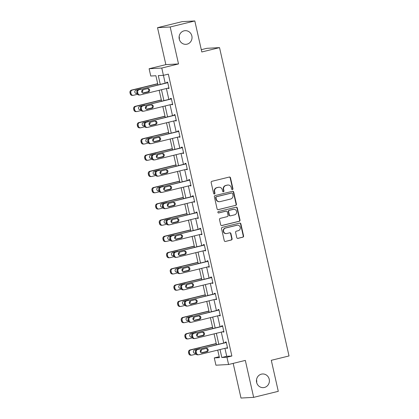 <?xml version="1.0" encoding="UTF-8"?>
<svg xmlns="http://www.w3.org/2000/svg" width="419" height="419" viewBox="0 0 419 419"><rect width="100%" height="100%" fill="white"/><g stroke="black" fill="none" stroke-linecap="round" stroke-linejoin="round"><path stroke-width="0.63" d="M232.43 189.571A0.733 0.697 86.9 0 0 232.943 188.691L230.497 177.834A1.048 0.995 86.9 0 0 229.303 177.048L211.899 181.317A1.048 0.995 86.9 0 0 211.16 182.574L213.611 193.431A0.733 0.697 86.9 0 0 214.449 193.981A0.733 0.697 86.9 0 0 214.963 193.096L214.648 191.693A3.357 3.179 86.9 0 1 217.005 187.665L218.451 187.309A3.357 3.179 86.9 0 1 222.285 189.823L222.599 191.226A0.733 0.697 86.9 0 0 223.437 191.776A0.733 0.697 86.9 0 0 223.956 190.896L223.636 189.488A3.357 3.179 86.9 0 1 225.993 185.46L227.444 185.104A3.357 3.179 86.9 0 1 231.278 187.618L231.592 189.021A0.733 0.697 86.9 0 0 232.43 189.571M232.136 189.577A0.733 0.697 86.9 0 0 232.603 188.707L230.157 177.855A1.048 0.995 86.9 0 0 229.303 177.048M214.156 193.987A0.733 0.697 86.9 0 0 214.622 193.117L214.303 191.713L214.648 191.693M223.144 191.782A0.733 0.697 86.9 0 0 223.61 190.912L223.296 189.508L223.636 189.488M261.419 374.146A6.84 6.479 86.9 0 0 256.512 381.761A6.84 6.479 86.9 0 0 263.294 387.638A6.84 6.479 86.9 0 0 264.42 387.47A6.84 6.479 86.9 0 0 269.333 379.855A6.84 6.479 86.9 0 0 262.551 373.978A6.84 6.479 86.9 0 0 261.419 374.146M184.051 30.838A6.84 6.479 86.9 0 0 179.143 38.454A6.84 6.479 86.9 0 0 185.926 44.33A6.84 6.479 86.9 0 0 187.052 44.163A6.84 6.479 86.9 0 0 191.965 36.547A6.84 6.479 86.9 0 0 185.182 30.671A6.84 6.479 86.9 0 0 184.051 30.838M236.772 237.594A1.048 0.995 86.9 0 0 237.971 238.38L242.852 237.18A1.048 0.995 86.9 0 0 243.591 235.923L240.873 223.866A1.048 0.995 86.9 0 0 239.673 223.081L222.274 227.344A1.048 0.995 86.9 0 0 221.536 228.606L224.254 240.663A1.048 0.995 86.9 0 0 225.448 241.449L231.346 240.003A1.048 0.995 86.9 0 0 232.084 238.741L230.921 233.582A1.048 0.995 86.9 0 0 229.722 232.796L226.799 233.514A2.807 2.661 86.9 0 1 223.552 231.173A2.807 2.661 86.9 0 1 225.569 228.046L237.023 225.239A2.807 2.661 86.9 0 1 240.27 227.58A2.807 2.661 86.9 0 1 238.259 230.707L236.347 231.173A1.048 0.995 86.9 0 0 235.609 232.435L236.772 237.594M224.945 348.341L226.737 356.297L231.869 356.014L226.946 357.224L228.585 364.509L215.926 365.2L214.287 357.915L219.415 357.632L217.723 350.111M194.814 20.95L170.193 26.984L157.534 27.675L182.155 21.641L194.814 20.95L201.806 51.972L219.535 47.625L289.021 355.956L271.292 360.303L278.284 391.325L253.657 397.359L245.33 360.403L228.585 364.509M157.534 27.675L165.861 64.631L178.52 63.939L170.193 26.984M178.52 63.939L161.776 68.046L165.186 83.161M231.869 356.014L168.344 74.126L163.415 75.331L158.282 75.614L160.257 84.366M235.693 205.404A1.048 0.995 86.9 0 0 236.426 204.142L233.713 192.085A1.048 0.995 86.9 0 0 232.514 191.305L215.109 195.568A1.048 0.995 86.9 0 0 214.376 196.825L217.094 208.882A1.048 0.995 86.9 0 0 218.289 209.668L235.347 205.42A1.048 0.995 86.9 0 0 236.086 204.163L233.367 192.106A1.048 0.995 86.9 0 0 232.519 191.3M237.29 207.976L240.008 220.033A1.048 0.995 86.9 0 1 239.27 221.29L221.871 225.558A1.048 0.995 86.9 0 1 220.672 224.773L219.509 219.614A1.048 0.995 86.9 0 1 220.247 218.357L227.302 216.623A1.048 0.995 86.9 0 0 228.041 215.366L227.271 211.941A1.048 0.995 86.9 0 0 226.071 211.16L218.723 212.957A0.733 0.697 86.9 0 1 217.875 212.344A0.733 0.697 86.9 0 1 218.404 211.527L236.096 207.19A1.048 0.995 86.9 0 1 237.29 207.976L236.95 207.997L239.668 220.054L240.008 220.033M233.184 363.383L240.998 398.05L253.657 397.359M219.535 47.625L206.876 48.316L201.293 49.683M166.39 88.519L168.841 99.397M170.051 104.76L172.502 115.639M173.712 120.997L176.163 131.875M177.368 137.238L179.819 148.117M181.029 153.474L183.48 164.353M184.69 169.716L187.141 180.594M188.351 185.952L190.802 196.83M192.007 202.194L194.458 213.072M195.668 218.43L198.119 229.313M199.329 234.671L201.78 245.55M202.985 250.908L205.441 261.791M206.646 267.149L209.097 278.027M210.307 283.385L212.758 294.269M213.968 299.627L216.419 310.505M217.623 315.863L220.08 326.747M221.284 332.105L223.736 342.983M168.113 88.095L168.197 88.461L169.051 88.414L167.642 82.171L166.788 82.218L166.909 82.737M171.774 104.336L171.858 104.703L172.712 104.656L171.303 98.407L170.449 98.455L170.564 98.978M175.435 120.578L175.514 120.939L176.373 120.892L174.964 114.649L174.11 114.696L174.225 115.215M179.091 136.814L179.175 137.181L180.029 137.133L178.625 130.885L177.766 130.932L177.886 131.456M182.752 153.055L182.836 153.417L183.69 153.375L182.281 147.127L181.427 147.174L181.542 147.692M186.413 169.292L186.497 169.658L187.351 169.611L185.942 163.368L185.088 163.41L185.203 163.934M190.074 185.533L190.153 185.895L191.012 185.853L189.603 179.604L188.749 179.651L188.864 180.17M193.73 201.769L193.814 202.136L194.667 202.089L193.264 195.846L192.405 195.888L192.525 196.411M197.391 218.011L197.475 218.372L198.328 218.33L196.92 212.082L196.066 212.129L196.181 212.648M201.052 234.247L201.13 234.614L201.989 234.567L200.581 228.324L199.727 228.371L199.842 228.889M204.708 250.489L204.791 250.855L205.65 250.808L204.242 244.56L203.383 244.607L203.503 245.125M208.369 266.725L208.453 267.092L209.306 267.044L207.903 260.801L207.044 260.848L207.164 261.367M212.03 282.966L212.114 283.333L212.967 283.286L211.558 277.038L210.705 277.085L210.82 277.603M215.691 299.203L215.769 299.569L216.628 299.522L215.219 293.279L214.366 293.326L214.481 293.845M219.347 315.444L219.43 315.811L220.284 315.764L218.88 309.515L218.021 309.562L218.142 310.081M223.008 331.68L223.091 332.047L223.945 332L222.536 325.757L221.682 325.804L221.803 326.322M226.669 347.922L226.752 348.289L227.606 348.241L226.197 341.993L225.343 342.04L225.459 342.559M256.669 382.563A6.84 6.479 86.9 0 0 256.512 379.745M179.301 39.255A6.84 6.479 86.9 0 0 179.149 36.437M219.21 356.705L214.287 357.915M157.963 84.931L155.889 75.739L150.756 76.022L149.117 68.737L161.776 68.046M165.861 64.631L149.117 68.737M220.022 349.551L221.813 357.501L226.946 357.224M161.467 89.729L163.918 100.607M165.128 105.965L167.579 116.843M168.784 122.207L171.235 133.085M172.445 138.443L174.896 149.321M176.106 154.684L178.557 165.563M179.761 170.921L182.218 181.799M183.422 187.162L185.874 198.04M187.084 203.398L189.535 214.282M190.745 219.64L193.196 230.518M194.4 235.876L196.857 246.76M198.061 252.118L200.512 262.996M201.722 268.354L204.173 279.237M205.383 284.595L207.834 295.474M209.039 300.832L211.49 311.715M212.7 317.073L215.151 327.951M216.361 333.309L218.812 344.193M216.513 344.753L214.062 333.875M212.857 328.517L210.401 317.633M209.196 312.275L206.745 301.397M205.535 296.039L203.084 285.156M201.874 279.798L199.423 268.919M198.218 263.561L195.762 252.678M194.557 247.32L192.106 236.442M190.896 231.084L188.445 220.2M187.235 214.842L184.784 203.964M183.58 198.606L181.128 187.722M179.919 182.365L177.467 171.486M176.258 166.123L173.806 155.245M172.597 149.887L170.145 139.008M168.941 133.645L166.49 122.767M165.28 117.409L162.829 106.531M161.619 101.168L159.168 90.289M226.737 356.297L221.813 357.501M168.197 88.461L169.019 88.262M171.858 104.703L172.675 104.499M175.514 120.939L176.336 120.74M179.175 137.181L179.997 136.976M182.836 153.417L183.653 153.218M186.497 169.658L187.314 169.459M190.153 185.895L190.975 185.696M193.814 202.136L194.636 201.937M197.475 218.372L198.292 218.173M201.13 234.614L201.953 234.415M204.791 250.855L205.614 250.651M208.453 267.092L209.275 266.893M212.114 283.333L212.931 283.129M215.769 299.569L216.592 299.37M219.43 315.811L220.253 315.607M223.091 332.047L223.914 331.848M226.752 348.289L227.569 348.084M227.999 185.025L227.658 185.041A3.357 3.179 86.9 0 0 227.103 185.125L227.444 185.104M223.296 189.508A3.357 3.179 86.9 0 1 225.652 185.481L227.103 185.125M219.006 187.23L218.666 187.246A3.357 3.179 86.9 0 0 218.11 187.33L218.451 187.309M214.303 191.713A3.357 3.179 86.9 0 1 216.66 187.686L218.11 187.33M217.943 209.689A1.048 0.995 86.9 0 0 217.948 209.689L235.347 205.42M232.613 193.541A0.733 0.697 86.9 0 0 231.775 192.997L216.497 196.736A0.733 0.697 86.9 0 0 215.984 197.621L216.314 199.104A3.357 3.179 86.9 0 0 220.148 201.612L230.586 199.051A3.357 3.179 86.9 0 0 232.943 195.024L232.613 193.541M231.896 192.976L231.55 192.997A0.733 0.697 86.9 0 0 231.429 193.012L231.775 192.997M219.593 201.696L219.252 201.712A3.357 3.179 86.9 0 1 215.974 199.119L215.638 197.637A0.733 0.697 86.9 0 1 216.157 196.757L231.429 193.012M221.871 225.558L221.525 225.574A1.048 0.995 86.9 0 0 221.525 225.574L238.93 221.311A1.048 0.995 86.9 0 0 239.668 220.054M226.244 211.134L225.904 211.15A1.048 0.995 86.9 0 0 225.731 211.176L218.435 212.962M234.63 214.827A2.807 2.661 86.9 0 0 233.86 209.296A2.807 2.661 86.9 0 0 233.393 209.364L229.361 210.354A1.048 0.995 86.9 0 0 228.622 211.611L229.392 215.036A1.048 0.995 86.9 0 0 230.591 215.816L234.63 214.827M233.86 209.296L233.519 209.311A2.807 2.661 86.9 0 0 233.053 209.38L233.393 209.364M230.419 215.843L230.078 215.864A1.048 0.995 86.9 0 1 229.052 215.052L228.282 211.632A1.048 0.995 86.9 0 1 229.015 210.369L233.053 209.38M236.95 207.997A1.048 0.995 86.9 0 0 236.096 207.19M237.489 225.171L237.144 225.192A2.807 2.661 86.9 0 0 236.683 225.26L237.023 225.239M226.339 233.582L225.993 233.603A2.807 2.661 86.9 0 1 225.228 228.067L236.683 225.26M225.448 241.449L231.005 240.019A1.048 0.995 86.9 0 0 231.744 238.762L230.581 233.603A1.048 0.995 86.9 0 0 229.727 232.796M237.971 238.38L237.631 238.395A1.048 0.995 86.9 0 0 237.631 238.395L242.512 237.201A1.048 0.995 86.9 0 0 243.245 235.939L240.532 223.882A1.048 0.995 86.9 0 0 239.678 223.081M157.68 83.695L131.482 90.116A2.137 2.027 -93.1 0 0 129.979 92.683L130.215 93.725A2.137 2.027 -93.1 0 0 132.299 95.375L133.153 95.328A2.137 2.027 86.9 0 0 133.509 95.275L137.526 94.291M133.153 95.328A2.137 2.027 86.9 0 1 131.068 93.678L130.833 92.636A2.137 2.027 86.9 0 1 132.336 90.069L157.717 83.847M148.169 91.682L142.717 93.018M136.144 93.479L137.034 93.259M141.701 91.625A1.707 1.618 86.9 0 0 141.947 90.499M140.931 89.106A1.707 1.618 86.9 0 0 140.664 89.017M141.496 88.969A1.707 1.618 86.9 0 0 140.821 88.98L136.091 90.137A1.707 1.618 86.9 0 0 136.563 93.51A1.707 1.618 86.9 0 0 136.845 93.468L137.071 93.416M141.868 92.206A1.707 1.618 86.9 0 0 142.638 89.87M168.936 87.896L140.349 94.904A2.137 2.027 86.9 0 1 137.914 93.306L137.678 92.264A2.137 2.027 86.9 0 1 139.176 89.697L167.762 82.69M167.726 82.538L139.176 89.697M143.686 93.097A1.707 1.618 -93.1 0 1 141.706 91.672A1.707 1.618 -93.1 0 1 142.937 89.766L147.661 88.608A1.707 1.618 -93.1 0 1 149.641 90.033A1.707 1.618 -93.1 0 1 148.415 91.939L143.12 93.128M147.504 88.645A1.707 1.618 -93.1 0 1 147.556 91.986L142.989 93.107M139.998 94.956L139.145 95.003A2.137 2.027 -93.1 0 1 137.055 93.348L136.824 92.311A2.137 2.027 -93.1 0 1 138.322 89.745M161.341 99.932L135.138 106.358A2.137 2.027 -93.1 0 0 133.64 108.924L133.876 109.961A2.137 2.027 -93.1 0 0 135.96 111.616L136.814 111.569A2.137 2.027 86.9 0 0 137.17 111.517L141.182 110.532M136.814 111.569A2.137 2.027 86.9 0 1 134.729 109.914L134.494 108.877A2.137 2.027 86.9 0 1 135.997 106.311L161.378 100.089M151.825 107.924L146.378 109.259M139.805 109.715L140.695 109.5M145.362 107.866A1.707 1.618 86.9 0 0 145.608 106.735M144.592 105.342A1.707 1.618 86.9 0 0 144.319 105.258M145.152 105.206A1.707 1.618 86.9 0 0 144.482 105.221L139.752 106.379A1.707 1.618 86.9 0 0 140.218 109.752A1.707 1.618 86.9 0 0 140.501 109.71L140.732 109.652M145.529 108.442A1.707 1.618 86.9 0 0 146.294 106.112M165.002 116.173L138.799 122.594A2.137 2.027 -93.1 0 0 137.296 125.161L137.532 126.203A2.137 2.027 -93.1 0 0 139.621 127.853L140.475 127.805A2.137 2.027 86.9 0 0 140.826 127.753L144.843 126.768M140.475 127.805A2.137 2.027 86.9 0 1 138.39 126.156L138.155 125.113A2.137 2.027 86.9 0 1 139.653 122.547L165.034 116.325M155.486 124.16L150.039 125.496M143.466 125.957L144.356 125.737M149.023 124.103A1.707 1.618 86.9 0 0 149.269 122.977M148.253 121.583A1.707 1.618 86.9 0 0 147.98 121.494M148.813 121.447A1.707 1.618 86.9 0 0 148.137 121.458L143.413 122.615A1.707 1.618 86.9 0 0 143.879 125.988A1.707 1.618 86.9 0 0 144.162 125.946L144.393 125.894M149.19 124.684A1.707 1.618 86.9 0 0 149.955 122.348M172.597 104.137L144.01 111.14A2.137 2.027 86.9 0 1 141.57 109.542L141.339 108.5A2.137 2.027 86.9 0 1 142.837 105.939L171.423 98.931M171.387 98.774L142.837 105.939M147.347 109.338A1.707 1.618 -93.1 0 1 145.367 107.908A1.707 1.618 -93.1 0 1 146.592 106.007L151.322 104.844A1.707 1.618 -93.1 0 1 153.302 106.274A1.707 1.618 -93.1 0 1 152.071 108.175L146.776 109.364M151.165 104.886A1.707 1.618 -93.1 0 1 151.217 108.222L146.65 109.343M143.659 111.192L142.8 111.239A2.137 2.027 -93.1 0 1 140.716 109.589L140.48 108.547A2.137 2.027 -93.1 0 1 141.983 105.986M176.252 120.373L147.671 127.381A2.137 2.027 86.9 0 1 145.231 125.784L144.995 124.742A2.137 2.027 86.9 0 1 146.498 122.175L175.079 115.167M175.048 115.016L146.498 122.175M151.008 125.574A1.707 1.618 -93.1 0 1 149.028 124.15A1.707 1.618 -93.1 0 1 150.253 122.243L154.983 121.086A1.707 1.618 -93.1 0 1 156.963 122.51A1.707 1.618 -93.1 0 1 155.732 124.417L150.437 125.606M154.826 121.122A1.707 1.618 -93.1 0 1 154.878 124.464L150.306 125.585M147.315 127.434L146.461 127.481A2.137 2.027 -93.1 0 1 144.377 125.831L144.141 124.789A2.137 2.027 -93.1 0 1 145.644 122.222M168.663 132.414L142.46 138.836A2.137 2.027 -93.1 0 0 140.957 141.402L141.193 142.439A2.137 2.027 -93.1 0 0 143.277 144.094L144.136 144.047A2.137 2.027 86.9 0 0 144.487 143.995L148.504 143.01M144.136 144.047A2.137 2.027 86.9 0 1 142.046 142.392L141.816 141.355A2.137 2.027 86.9 0 1 143.314 138.789L168.695 132.566M159.147 140.402L153.694 141.737M147.127 142.193L148.017 141.978M152.678 140.344A1.707 1.618 86.9 0 0 152.925 139.213M151.914 137.82A1.707 1.618 86.9 0 0 151.641 137.736M152.474 137.683A1.707 1.618 86.9 0 0 151.798 137.699L147.069 138.857A1.707 1.618 86.9 0 0 147.54 142.23A1.707 1.618 86.9 0 0 147.823 142.188L148.048 142.13M152.851 140.92A1.707 1.618 86.9 0 0 153.616 138.589M172.319 148.651L146.116 155.072A2.137 2.027 -93.1 0 0 144.618 157.638L144.854 158.681A2.137 2.027 -93.1 0 0 146.938 160.33L147.792 160.283A2.137 2.027 86.9 0 0 148.148 160.231L152.165 159.246M147.792 160.283A2.137 2.027 86.9 0 1 145.707 158.633L145.472 157.591A2.137 2.027 86.9 0 1 146.975 155.025L172.356 148.808M162.808 156.638L157.355 157.973M150.782 158.434L151.673 158.214M156.339 156.58A1.707 1.618 86.9 0 0 156.586 155.454M155.569 154.061A1.707 1.618 86.9 0 0 155.302 153.972M156.135 153.925A1.707 1.618 86.9 0 0 155.459 153.935L150.73 155.093A1.707 1.618 86.9 0 0 151.201 158.466A1.707 1.618 86.9 0 0 151.479 158.424L151.709 158.372M156.507 157.162A1.707 1.618 86.9 0 0 157.277 154.826M175.98 164.892L149.777 171.313A2.137 2.027 -93.1 0 0 148.279 173.88L148.509 174.917A2.137 2.027 -93.1 0 0 150.599 176.572L151.453 176.525A2.137 2.027 86.9 0 0 151.804 176.472L155.821 175.488M151.453 176.525A2.137 2.027 86.9 0 1 149.368 174.87L149.133 173.833A2.137 2.027 86.9 0 1 150.636 171.266L176.017 165.044M166.463 172.879L161.016 174.215M154.443 174.671L155.334 174.456M160 172.822A1.707 1.618 86.9 0 0 160.247 171.69M159.23 170.297A1.707 1.618 86.9 0 0 158.958 170.214M159.791 170.161A1.707 1.618 86.9 0 0 159.12 170.177L154.391 171.334A1.707 1.618 86.9 0 0 154.857 174.707A1.707 1.618 86.9 0 0 155.14 174.665L155.37 174.608M160.168 173.398A1.707 1.618 86.9 0 0 160.933 171.067M179.913 136.615L151.332 143.617A2.137 2.027 86.9 0 1 148.892 142.02L148.656 140.978A2.137 2.027 86.9 0 1 150.159 138.417L178.74 131.409M178.704 131.252L150.159 138.417M154.663 141.816A1.707 1.618 -93.1 0 1 152.689 140.386A1.707 1.618 -93.1 0 1 153.914 138.485L158.644 137.322A1.707 1.618 -93.1 0 1 160.618 138.752A1.707 1.618 -93.1 0 1 159.393 140.653L154.098 141.842M158.482 137.364A1.707 1.618 -93.1 0 1 158.539 140.7L153.967 141.821M150.976 143.67L150.122 143.717A2.137 2.027 -93.1 0 1 148.038 142.067L147.802 141.025A2.137 2.027 -93.1 0 1 149.3 138.464M183.574 152.851L154.988 159.859A2.137 2.027 86.9 0 1 152.553 158.262L152.317 157.219A2.137 2.027 86.9 0 1 153.815 154.653L182.401 147.645M182.365 147.493L153.815 154.653M158.324 158.052A1.707 1.618 -93.1 0 1 156.345 156.627A1.707 1.618 -93.1 0 1 157.575 154.721L162.3 153.564A1.707 1.618 -93.1 0 1 164.279 154.988A1.707 1.618 -93.1 0 1 163.054 156.895L157.759 158.083M162.143 153.6A1.707 1.618 -93.1 0 1 162.195 156.942L157.628 158.063M154.637 159.911L153.783 159.958A2.137 2.027 -93.1 0 1 151.694 158.309L151.458 157.266A2.137 2.027 -93.1 0 1 152.961 154.7M187.23 169.093L158.649 176.095A2.137 2.027 86.9 0 1 156.208 174.498L155.978 173.456A2.137 2.027 86.9 0 1 157.476 170.894L186.062 163.887M186.026 163.729L157.476 170.894M161.985 174.294A1.707 1.618 -93.1 0 1 160.006 172.864A1.707 1.618 -93.1 0 1 161.231 170.962L165.961 169.8A1.707 1.618 -93.1 0 1 167.94 171.23A1.707 1.618 -93.1 0 1 166.71 173.131L161.415 174.325M165.804 169.842A1.707 1.618 -93.1 0 1 165.856 173.178L161.284 174.299M158.298 176.148L157.439 176.195A2.137 2.027 -93.1 0 1 155.355 174.545L155.119 173.503A2.137 2.027 -93.1 0 1 156.622 170.942M179.641 181.128L153.438 187.55A2.137 2.027 -93.1 0 0 151.935 190.116L152.17 191.158A2.137 2.027 -93.1 0 0 154.26 192.808L155.114 192.761A2.137 2.027 86.9 0 0 155.465 192.709L159.482 191.724M155.114 192.761A2.137 2.027 86.9 0 1 153.024 191.111L152.794 190.069A2.137 2.027 86.9 0 1 154.292 187.503L179.672 181.286M170.124 189.116L164.677 190.451M158.104 190.912L158.995 190.692M163.661 189.058A1.707 1.618 86.9 0 0 163.908 187.932M162.891 186.539A1.707 1.618 86.9 0 0 162.619 186.455M163.452 186.403A1.707 1.618 86.9 0 0 162.776 186.413L158.052 187.571A1.707 1.618 86.9 0 0 158.518 190.944A1.707 1.618 86.9 0 0 158.801 190.902L159.031 190.849M163.829 189.639A1.707 1.618 86.9 0 0 164.594 187.309M190.891 185.329L162.31 192.337A2.137 2.027 86.9 0 1 159.869 190.739L159.634 189.697A2.137 2.027 86.9 0 1 161.137 187.131L189.718 180.123M189.687 179.971L161.137 187.131M165.641 190.53A1.707 1.618 -93.1 0 1 163.667 189.105A1.707 1.618 -93.1 0 1 164.892 187.199L169.622 186.041A1.707 1.618 -93.1 0 1 171.596 187.466A1.707 1.618 -93.1 0 1 170.371 189.372L165.076 190.561M169.465 186.078A1.707 1.618 -93.1 0 1 169.517 189.419L164.945 190.54M161.954 192.389L161.1 192.436A2.137 2.027 -93.1 0 1 159.016 190.786L158.78 189.744A2.137 2.027 -93.1 0 1 160.278 187.178M183.302 197.37L157.099 203.791A2.137 2.027 -93.1 0 0 155.596 206.358L155.831 207.395A2.137 2.027 -93.1 0 0 157.916 209.05L158.775 209.002A2.137 2.027 86.9 0 0 159.126 208.95L163.143 207.965M158.775 209.002A2.137 2.027 86.9 0 1 156.685 207.347L156.449 206.31A2.137 2.027 86.9 0 1 157.953 203.744L183.333 197.522M173.785 205.357L168.333 206.693M161.76 207.148L162.656 206.934M167.317 205.3A1.707 1.618 86.9 0 0 167.563 204.168M166.553 202.775A1.707 1.618 86.9 0 0 166.28 202.691M167.113 202.639A1.707 1.618 86.9 0 0 166.437 202.655L161.708 203.812A1.707 1.618 86.9 0 0 162.179 207.185A1.707 1.618 86.9 0 0 162.462 207.143L162.687 207.086M167.485 205.876A1.707 1.618 86.9 0 0 168.255 203.545M194.552 201.57L165.966 208.573A2.137 2.027 86.9 0 1 163.53 206.976L163.295 205.933A2.137 2.027 86.9 0 1 164.798 203.372L193.379 196.364M193.342 196.207L164.798 203.372M169.302 206.771A1.707 1.618 -93.1 0 1 167.322 205.341A1.707 1.618 -93.1 0 1 168.553 203.44L173.283 202.277A1.707 1.618 -93.1 0 1 175.257 203.707A1.707 1.618 -93.1 0 1 174.032 205.609L168.737 206.803M173.12 202.319A1.707 1.618 -93.1 0 1 173.178 205.656L168.606 206.777M165.615 208.625L164.761 208.672A2.137 2.027 -93.1 0 1 162.672 207.023L162.441 205.98A2.137 2.027 -93.1 0 1 163.939 203.419M186.958 213.606L160.755 220.027A2.137 2.027 -93.1 0 0 159.257 222.594L159.492 223.636A2.137 2.027 -93.1 0 0 161.577 225.286L162.431 225.239A2.137 2.027 86.9 0 0 162.787 225.186L166.804 224.202M162.431 225.239A2.137 2.027 86.9 0 1 160.346 223.589L160.11 222.547A2.137 2.027 86.9 0 1 161.614 219.985L186.994 213.763M177.447 221.593L171.994 222.929M165.421 223.39L166.312 223.17M170.978 221.536A1.707 1.618 86.9 0 0 171.224 220.41M170.208 219.017A1.707 1.618 86.9 0 0 169.941 218.933M170.774 218.88A1.707 1.618 86.9 0 0 170.098 218.891L165.369 220.048A1.707 1.618 86.9 0 0 165.835 223.421A1.707 1.618 86.9 0 0 166.118 223.379L166.348 223.327M171.146 222.117A1.707 1.618 86.9 0 0 171.91 219.786M198.213 217.807L169.627 224.814A2.137 2.027 86.9 0 1 167.186 223.217L166.956 222.175A2.137 2.027 86.9 0 1 168.454 219.608L197.04 212.601M197.003 212.449L168.454 219.608M172.963 223.008A1.707 1.618 -93.1 0 1 170.983 221.583A1.707 1.618 -93.1 0 1 172.214 219.676L176.938 218.519A1.707 1.618 -93.1 0 1 178.918 219.944A1.707 1.618 -93.1 0 1 177.693 221.85L172.398 223.039M176.781 218.556A1.707 1.618 -93.1 0 1 176.834 221.897L172.267 223.018M169.276 224.867L168.422 224.914A2.137 2.027 -93.1 0 1 166.333 223.264L166.097 222.222A2.137 2.027 -93.1 0 1 167.6 219.656M190.619 229.848L164.416 236.269A2.137 2.027 -93.1 0 0 162.918 238.835L163.148 239.872A2.137 2.027 -93.1 0 0 165.238 241.527L166.092 241.48A2.137 2.027 86.9 0 0 166.443 241.428L170.46 240.443M166.092 241.48A2.137 2.027 86.9 0 1 164.007 239.825L163.771 238.788A2.137 2.027 86.9 0 1 165.269 236.222L190.655 230M181.102 237.835L175.655 239.17M169.082 239.626L169.973 239.411M174.639 237.777A1.707 1.618 86.9 0 0 174.885 236.646M173.869 235.258A1.707 1.618 86.9 0 0 173.597 235.169M174.43 235.117A1.707 1.618 86.9 0 0 173.754 235.132L169.03 236.29A1.707 1.618 86.9 0 0 169.496 239.663A1.707 1.618 86.9 0 0 169.779 239.621L170.009 239.563M174.807 238.353A1.707 1.618 86.9 0 0 175.571 236.023M201.869 234.048L173.288 241.056A2.137 2.027 86.9 0 1 170.847 239.453L170.612 238.411A2.137 2.027 86.9 0 1 172.115 235.85L200.696 228.842M200.664 228.685L172.115 235.85M176.624 239.249A1.707 1.618 -93.1 0 1 174.644 237.819A1.707 1.618 -93.1 0 1 175.87 235.918L180.599 234.755A1.707 1.618 -93.1 0 1 182.579 236.185A1.707 1.618 -93.1 0 1 181.348 238.086L176.053 239.28M180.442 234.797A1.707 1.618 -93.1 0 1 180.495 238.133L175.922 239.254M172.937 241.108L172.078 241.15A2.137 2.027 -93.1 0 1 169.994 239.5L169.758 238.458A2.137 2.027 -93.1 0 1 171.261 235.897M194.28 246.084L168.077 252.505A2.137 2.027 -93.1 0 0 166.573 255.071L166.809 256.114A2.137 2.027 -93.1 0 0 168.894 257.764L169.753 257.716A2.137 2.027 86.9 0 0 170.104 257.664L174.121 256.679M169.753 257.716A2.137 2.027 86.9 0 1 167.663 256.067L167.432 255.024A2.137 2.027 86.9 0 1 168.93 252.463L194.311 246.241M184.763 254.071L179.311 255.407M172.743 255.868L173.634 255.648M178.3 254.014A1.707 1.618 86.9 0 0 178.546 252.887M177.53 251.494A1.707 1.618 86.9 0 0 177.258 251.41M178.091 251.358A1.707 1.618 86.9 0 0 177.415 251.369L172.686 252.526A1.707 1.618 86.9 0 0 173.157 255.899A1.707 1.618 86.9 0 0 173.44 255.857L173.67 255.805M178.468 254.595A1.707 1.618 86.9 0 0 179.232 252.264M205.53 250.284L176.949 257.292A2.137 2.027 86.9 0 1 174.508 255.695L174.273 254.652A2.137 2.027 86.9 0 1 175.776 252.086L204.357 245.078M204.325 244.926L175.776 252.086M180.28 255.485A1.707 1.618 -93.1 0 1 178.305 254.061A1.707 1.618 -93.1 0 1 179.531 252.154L184.26 250.997A1.707 1.618 -93.1 0 1 186.235 252.421A1.707 1.618 -93.1 0 1 185.009 254.328L179.714 255.517M184.103 251.033A1.707 1.618 -93.1 0 1 184.156 254.375L179.583 255.496M176.593 257.345L175.739 257.392A2.137 2.027 -93.1 0 1 173.655 255.742L173.419 254.7A2.137 2.027 -93.1 0 1 174.917 252.133M197.936 262.325L171.738 268.747A2.137 2.027 -93.1 0 0 170.234 271.313L170.47 272.35A2.137 2.027 -93.1 0 0 172.555 274.005L173.414 273.958A2.137 2.027 86.9 0 0 173.765 273.906L177.782 272.921M173.414 273.958A2.137 2.027 86.9 0 1 171.324 272.308L171.088 271.266A2.137 2.027 86.9 0 1 172.591 268.699L197.972 262.477M188.424 270.313L182.972 271.648M176.399 272.109L177.289 271.889M181.956 270.255A1.707 1.618 86.9 0 0 182.202 269.124M181.186 267.736A1.707 1.618 86.9 0 0 180.919 267.647M181.752 267.594A1.707 1.618 86.9 0 0 181.076 267.61L176.347 268.768A1.707 1.618 86.9 0 0 176.818 272.141A1.707 1.618 86.9 0 0 177.101 272.099L177.326 272.041M182.124 270.831A1.707 1.618 86.9 0 0 182.894 268.5M209.191 266.526L180.605 273.534A2.137 2.027 86.9 0 1 178.169 271.931L177.934 270.889A2.137 2.027 86.9 0 1 179.432 268.328L208.018 261.32M207.981 261.168L179.432 268.328M183.941 271.727A1.707 1.618 -93.1 0 1 181.961 270.297A1.707 1.618 -93.1 0 1 183.192 268.396L187.916 267.233A1.707 1.618 -93.1 0 1 189.896 268.663A1.707 1.618 -93.1 0 1 188.67 270.564L183.375 271.758M187.759 267.275A1.707 1.618 -93.1 0 1 187.812 270.611L183.244 271.732M180.254 273.586L179.4 273.628A2.137 2.027 -93.1 0 1 177.31 271.978L177.08 270.936A2.137 2.027 -93.1 0 1 178.578 268.375M201.597 278.562L175.393 284.988A2.137 2.027 -93.1 0 0 173.895 287.549L174.131 288.591A2.137 2.027 -93.1 0 0 176.216 290.241L177.069 290.194A2.137 2.027 86.9 0 0 177.426 290.142L181.437 289.157M177.069 290.194A2.137 2.027 86.9 0 1 174.985 288.544L174.749 287.502A2.137 2.027 86.9 0 1 176.252 284.941L201.633 278.719M192.085 286.549L186.633 287.884M180.06 288.345L180.95 288.125M185.617 286.491A1.707 1.618 86.9 0 0 185.863 285.365M184.847 283.972A1.707 1.618 86.9 0 0 184.58 283.888M185.408 283.836A1.707 1.618 86.9 0 0 184.737 283.846L180.008 285.009A1.707 1.618 86.9 0 0 180.474 288.382A1.707 1.618 86.9 0 0 180.757 288.34L180.987 288.282M185.785 287.073A1.707 1.618 86.9 0 0 186.549 284.742M212.852 282.762L184.266 289.77A2.137 2.027 86.9 0 1 181.825 288.172L181.595 287.13A2.137 2.027 86.9 0 1 183.093 284.564L211.679 277.561M211.642 277.404L183.093 284.564M187.602 287.963A1.707 1.618 -93.1 0 1 185.622 286.538A1.707 1.618 -93.1 0 1 186.848 284.632L191.577 283.474A1.707 1.618 -93.1 0 1 193.557 284.899A1.707 1.618 -93.1 0 1 192.331 286.806L187.036 287.994M191.42 283.511A1.707 1.618 -93.1 0 1 191.473 286.853L186.905 287.973M183.915 289.822L183.056 289.869A2.137 2.027 -93.1 0 1 180.971 288.22L180.736 287.177A2.137 2.027 -93.1 0 1 182.239 284.611M205.258 294.803L179.054 301.224A2.137 2.027 -93.1 0 0 177.556 303.791L177.787 304.828A2.137 2.027 -93.1 0 0 179.877 306.483L180.73 306.436A2.137 2.027 86.9 0 0 181.081 306.383L185.098 305.399M180.73 306.436A2.137 2.027 86.9 0 1 178.646 304.786L178.41 303.744A2.137 2.027 86.9 0 1 179.908 301.177L205.294 294.955M195.741 302.79L190.294 304.126M183.721 304.587L184.611 304.367M189.278 302.733A1.707 1.618 86.9 0 0 189.524 301.601M188.508 300.214A1.707 1.618 86.9 0 0 188.236 300.124M189.069 300.072A1.707 1.618 86.9 0 0 188.393 300.088L183.669 301.245A1.707 1.618 86.9 0 0 184.135 304.618A1.707 1.618 86.9 0 0 184.418 304.576L184.648 304.519M189.446 303.309A1.707 1.618 86.9 0 0 190.21 300.978M216.508 299.004L187.927 306.011A2.137 2.027 86.9 0 1 185.486 304.409L185.25 303.372A2.137 2.027 86.9 0 1 186.754 300.805L215.335 293.798M215.303 293.646L186.754 300.805M191.263 304.204A1.707 1.618 -93.1 0 1 189.283 302.775A1.707 1.618 -93.1 0 1 190.509 300.873L195.238 299.711A1.707 1.618 -93.1 0 1 197.218 301.141A1.707 1.618 -93.1 0 1 195.987 303.042L190.692 304.236M195.081 299.753A1.707 1.618 -93.1 0 1 195.134 303.089L190.561 304.21M187.576 306.064L186.717 306.111A2.137 2.027 -93.1 0 1 184.632 304.456L184.397 303.414A2.137 2.027 -93.1 0 1 185.9 300.852M208.919 311.039L182.715 317.466A2.137 2.027 -93.1 0 0 181.212 320.027L181.448 321.069A2.137 2.027 -93.1 0 0 183.532 322.719L184.391 322.672A2.137 2.027 86.9 0 0 184.742 322.62L188.76 321.635M184.391 322.672A2.137 2.027 86.9 0 1 182.302 321.022L182.071 319.98A2.137 2.027 86.9 0 1 183.569 317.419L208.95 311.197M199.402 319.027L193.95 320.362M187.382 320.823L188.272 320.603M192.939 318.969A1.707 1.618 86.9 0 0 193.185 317.843M192.169 316.45A1.707 1.618 86.9 0 0 191.897 316.366M192.73 316.314A1.707 1.618 86.9 0 0 192.054 316.324L187.324 317.487A1.707 1.618 86.9 0 0 187.796 320.86A1.707 1.618 86.9 0 0 188.079 320.818L188.304 320.76M193.107 319.55A1.707 1.618 86.9 0 0 193.871 317.22M220.169 315.24L191.588 322.248A2.137 2.027 86.9 0 1 189.147 320.65L188.911 319.608A2.137 2.027 86.9 0 1 190.415 317.042L218.996 310.039M218.959 309.882L190.415 317.042M194.919 320.441A1.707 1.618 -93.1 0 1 192.944 319.016A1.707 1.618 -93.1 0 1 194.17 317.11L198.899 315.952A1.707 1.618 -93.1 0 1 200.874 317.382A1.707 1.618 -93.1 0 1 199.648 319.283L194.353 320.472M198.742 315.989A1.707 1.618 -93.1 0 1 198.795 319.33L194.222 320.451M191.232 322.3L190.378 322.347A2.137 2.027 -93.1 0 1 188.293 320.697L188.058 319.655A2.137 2.027 -93.1 0 1 189.556 317.089M212.574 327.281L186.376 333.702A2.137 2.027 -93.1 0 0 184.873 336.268L185.109 337.311A2.137 2.027 -93.1 0 0 187.193 338.961L188.047 338.913A2.137 2.027 86.9 0 0 188.403 338.861L192.421 337.876M188.047 338.913A2.137 2.027 86.9 0 1 185.963 337.264L185.727 336.221A2.137 2.027 86.9 0 1 187.23 333.655L212.611 327.433M203.063 335.268L197.611 336.604M191.038 337.065L191.928 336.845M196.595 335.21A1.707 1.618 86.9 0 0 196.841 334.079M195.825 332.691A1.707 1.618 86.9 0 0 195.558 332.602M196.391 332.55A1.707 1.618 86.9 0 0 195.715 332.566L190.985 333.723A1.707 1.618 86.9 0 0 191.457 337.096A1.707 1.618 86.9 0 0 191.734 337.054L191.965 336.996M196.762 335.787A1.707 1.618 86.9 0 0 197.532 333.456M223.83 331.481L195.244 338.489A2.137 2.027 86.9 0 1 192.808 336.886L192.572 335.849A2.137 2.027 86.9 0 1 194.07 333.283L222.657 326.275M222.62 326.123L194.07 333.283M198.58 336.682A1.707 1.618 -93.1 0 1 196.6 335.252A1.707 1.618 -93.1 0 1 197.831 333.351L202.555 332.194A1.707 1.618 -93.1 0 1 204.535 333.618A1.707 1.618 -93.1 0 1 203.309 335.525L198.014 336.714M202.398 332.23A1.707 1.618 -93.1 0 1 202.45 335.567L197.883 336.687M194.893 338.542L194.039 338.589A2.137 2.027 -93.1 0 1 191.949 336.934L191.719 335.891A2.137 2.027 -93.1 0 1 193.217 333.33M216.235 343.517L190.032 349.944A2.137 2.027 -93.1 0 0 188.534 352.505L188.765 353.547A2.137 2.027 -93.1 0 0 190.855 355.197L191.708 355.15A2.137 2.027 86.9 0 0 192.064 355.097L196.076 354.113M191.708 355.15A2.137 2.027 86.9 0 1 189.624 353.5L189.388 352.458A2.137 2.027 86.9 0 1 190.891 349.896L216.272 343.674M206.719 351.504L201.272 352.84M194.699 353.301L195.589 353.081M200.256 351.452A1.707 1.618 86.9 0 0 200.502 350.321M199.486 348.927A1.707 1.618 86.9 0 0 199.214 348.844M200.046 348.791A1.707 1.618 86.9 0 0 199.376 348.802L194.646 349.965A1.707 1.618 86.9 0 0 195.113 353.337A1.707 1.618 86.9 0 0 195.395 353.296L195.626 353.238M200.423 352.028A1.707 1.618 86.9 0 0 201.188 349.697M227.491 347.718L198.905 354.725A2.137 2.027 86.9 0 1 196.464 353.128L196.233 352.086A2.137 2.027 86.9 0 1 197.731 349.519L226.318 342.517M226.281 342.36L197.731 349.519M202.241 352.918A1.707 1.618 -93.1 0 1 200.261 351.494A1.707 1.618 -93.1 0 1 201.487 349.587L206.216 348.43A1.707 1.618 -93.1 0 1 208.196 349.86A1.707 1.618 -93.1 0 1 206.965 351.761L201.67 352.95M206.059 348.467A1.707 1.618 -93.1 0 1 206.111 351.808L201.544 352.929M198.554 354.778L197.695 354.825A2.137 2.027 -93.1 0 1 195.61 353.175L195.374 352.133A2.137 2.027 -93.1 0 1 196.878 349.566M232.603 188.707L232.943 188.691M214.622 193.117L214.963 193.096M223.61 190.912L223.956 190.896M225.652 185.481L225.993 185.46M216.66 187.686L217.005 187.665M230.157 177.855L230.497 177.834M217.948 209.689L218.289 209.668M233.367 192.106L233.713 192.085M236.086 204.163L236.426 204.142M216.157 196.757L216.497 196.736M215.638 197.637L215.984 197.621M215.974 199.119L216.314 199.104M238.93 221.311L239.27 221.29M225.731 211.176L226.071 211.16M229.015 210.369L229.361 210.354M228.282 211.632L228.622 211.611M229.052 215.052L229.392 215.036M225.228 228.067L225.569 228.046M230.581 233.603L230.921 233.582M231.744 238.762L232.084 238.741M231.005 240.019L231.346 240.003M240.532 223.882L240.873 223.866M243.245 235.939L243.591 235.923M242.512 237.201L242.852 237.18M132.336 90.069L131.482 90.116M130.833 92.636L129.979 92.683M131.068 93.678L130.215 93.725M136.275 93.5L136.845 93.468M137.055 93.348L137.914 93.306M136.824 92.311L137.678 92.264M148.415 91.939L147.556 91.986M135.997 106.311L135.138 106.358M134.494 108.877L133.64 108.924M134.729 109.914L133.876 109.961M139.936 109.741L140.501 109.71M139.653 122.547L138.799 122.594M138.155 125.113L137.296 125.161M138.39 126.156L137.532 126.203M143.597 125.978L144.162 125.946M140.716 109.589L141.57 109.542M140.48 108.547L141.339 108.5M152.071 108.175L151.217 108.222M144.377 125.831L145.231 125.784M144.141 124.789L144.995 124.742M155.732 124.417L154.878 124.464M143.314 138.789L142.46 138.836M141.816 141.355L140.957 141.402M142.046 142.392L141.193 142.439M147.252 142.219L147.823 142.188M146.975 155.025L146.116 155.072M145.472 157.591L144.618 157.638M145.707 158.633L144.854 158.681M150.913 158.455L151.479 158.424M150.636 171.266L149.777 171.313M149.133 173.833L148.279 173.88M149.368 174.87L148.509 174.917M154.574 174.697L155.14 174.665M148.038 142.067L148.892 142.02M147.802 141.025L148.656 140.978M159.393 140.653L158.539 140.7M151.694 158.309L152.553 158.262M151.458 157.266L152.317 157.219M163.054 156.895L162.195 156.942M155.355 174.545L156.208 174.498M155.119 173.503L155.978 173.456M166.71 173.131L165.856 173.178M154.292 187.503L153.438 187.55M152.794 190.069L151.935 190.116M153.024 191.111L152.17 191.158M158.235 190.933L158.801 190.902M159.016 190.786L159.869 190.739M158.78 189.744L159.634 189.697M170.371 189.372L169.517 189.419M157.953 203.744L157.099 203.791M156.449 206.31L155.596 206.358M156.685 207.347L155.831 207.395M161.891 207.175L162.462 207.143M162.672 207.023L163.53 206.976M162.441 205.98L163.295 205.933M174.032 205.609L173.178 205.656M161.614 219.985L160.755 220.027M160.11 222.547L159.257 222.594M160.346 223.589L159.492 223.636M165.552 223.411L166.118 223.379M166.333 223.264L167.186 223.217M166.097 222.222L166.956 222.175M177.693 221.85L176.834 221.897M165.269 236.222L164.416 236.269M163.771 238.788L162.918 238.835M164.007 239.825L163.148 239.872M169.213 239.652L169.779 239.621M169.994 239.5L170.847 239.453M169.758 238.458L170.612 238.411M181.348 238.086L180.495 238.133M168.93 252.463L168.077 252.505M167.432 255.024L166.573 255.071M167.663 256.067L166.809 256.114M172.874 255.889L173.44 255.857M173.655 255.742L174.508 255.695M173.419 254.7L174.273 254.652M185.009 254.328L184.156 254.375M172.591 268.699L171.738 268.747M171.088 271.266L170.234 271.313M171.324 272.308L170.47 272.35M176.53 272.13L177.101 272.099M177.31 271.978L178.169 271.931M177.08 270.936L177.934 270.889M188.67 270.564L187.812 270.611M176.252 284.941L175.393 284.988M174.749 287.502L173.895 287.549M174.985 288.544L174.131 288.591M180.191 288.366L180.757 288.34M180.971 288.22L181.825 288.172M180.736 287.177L181.595 287.13M192.331 286.806L191.473 286.853M179.908 301.177L179.054 301.224M178.41 303.744L177.556 303.791M178.646 304.786L177.787 304.828M183.852 304.608L184.418 304.576M184.632 304.456L185.486 304.409M184.397 303.414L185.25 303.372M195.987 303.042L195.134 303.089M183.569 317.419L182.715 317.466M182.071 319.98L181.212 320.027M182.302 321.022L181.448 321.069M187.508 320.844L188.079 320.818M188.293 320.697L189.147 320.65M188.058 319.655L188.911 319.608M199.648 319.283L198.795 319.33M187.23 333.655L186.376 333.702M185.727 336.221L184.873 336.268M185.963 337.264L185.109 337.311M191.169 337.086L191.734 337.054M191.949 336.934L192.808 336.886M191.719 335.891L192.572 335.849M203.309 335.525L202.45 335.567M190.891 349.896L190.032 349.944M189.388 352.458L188.534 352.505M189.624 353.5L188.765 353.547M194.83 353.322L195.395 353.296M195.61 353.175L196.464 353.128M195.374 352.133L196.233 352.086M206.965 351.761L206.111 351.808"/></g></svg>
